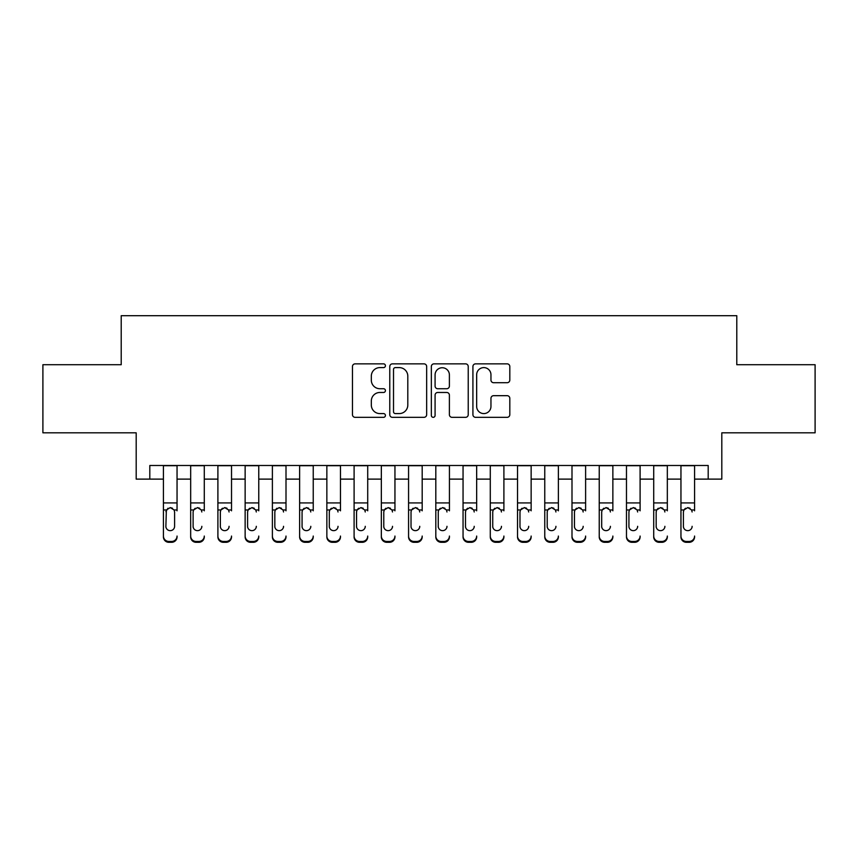<?xml version="1.0" encoding="UTF-8"?>
<svg xmlns="http://www.w3.org/2000/svg" width="858" height="858" viewBox="0 0 858 858"><rect width="100%" height="100%" fill="white"/><g stroke="black" fill="none" stroke-linecap="round" stroke-linejoin="round"><path stroke-width="1.29" d="M385.424 365.733A1.877 1.877 0 0 0 383.547 363.856L355.137 363.856A2.671 2.671 0 0 0 352.466 366.527L352.466 414.661A2.671 2.671 0 0 0 355.137 417.331L383.547 417.331A1.877 1.877 0 0 0 385.424 415.454A1.877 1.877 0 0 0 383.547 413.588L379.869 413.588A8.559 8.559 0 0 1 371.321 405.03L371.321 401.018A8.559 8.559 0 0 1 379.869 392.471L383.547 392.471A1.877 1.877 0 0 0 385.424 390.594A1.877 1.877 0 0 0 383.547 388.728L379.869 388.728A8.559 8.559 0 0 1 371.321 380.169L371.321 376.158A8.559 8.559 0 0 1 379.869 367.599L383.547 367.599A1.877 1.877 0 0 0 385.424 365.733M507.132 382.711A2.671 2.671 0 0 0 509.813 380.03L509.813 366.527A2.671 2.671 0 0 0 507.132 363.856L475.589 363.856A2.671 2.671 0 0 0 472.919 366.527L472.919 414.661A2.671 2.671 0 0 0 475.589 417.331L507.132 417.331A2.671 2.671 0 0 0 509.813 414.661L509.813 398.348A2.671 2.671 0 0 0 507.132 395.677L493.64 395.677A2.671 2.671 0 0 0 490.958 398.348L490.958 406.435A7.154 7.154 0 0 1 483.805 413.588A7.154 7.154 0 0 1 476.662 406.435L476.662 374.753A7.154 7.154 0 0 1 483.805 367.599A7.154 7.154 0 0 1 490.958 374.753L490.958 380.03A2.671 2.671 0 0 0 493.64 382.711L507.132 382.711M149.807 479.118L149.807 465.497L708.193 465.497L708.193 479.118L721.814 479.118L721.814 432.818L815.1 432.818L815.1 364.714L736.786 364.714L736.786 315.69L121.214 315.69L121.214 364.714L42.9 364.714L42.9 432.818L136.186 432.818L136.186 479.118L163.428 479.118M426.662 366.527A2.671 2.671 0 0 0 423.991 363.856L392.438 363.856A2.671 2.671 0 0 0 389.768 366.527L389.768 414.661A2.671 2.671 0 0 0 392.438 417.331L423.991 417.331A2.671 2.671 0 0 0 426.662 414.661L426.662 366.527M434.009 363.856L465.562 363.856A2.671 2.671 0 0 1 468.232 366.527L468.232 414.661A2.671 2.671 0 0 1 465.562 417.331L452.059 417.331A2.671 2.671 0 0 1 449.388 414.661L449.388 395.141A2.671 2.671 0 0 0 446.718 392.471L437.752 392.471A2.671 2.671 0 0 0 435.081 395.141L435.081 415.454A1.877 1.877 0 0 1 433.215 417.331A1.877 1.877 0 0 1 431.338 415.454L431.338 366.527A2.671 2.671 0 0 1 434.009 363.856M177.048 479.118L190.669 479.118M204.29 479.118L217.9 479.118M231.521 479.118L245.141 479.118M258.762 479.118L272.383 479.118M286.004 479.118L299.624 479.118M313.234 479.118L326.855 479.118M340.476 479.118L354.097 479.118M367.717 479.118L381.338 479.118M394.948 479.118L408.569 479.118M422.19 479.118L435.81 479.118M449.431 479.118L463.052 479.118M476.662 479.118L490.283 479.118M503.903 479.118L517.524 479.118M531.145 479.118L544.766 479.118M558.376 479.118L571.996 479.118M585.617 479.118L599.238 479.118M612.859 479.118L626.479 479.118M640.1 479.118L653.71 479.118M667.331 479.118L680.952 479.118M694.572 479.118L708.193 479.118M395.377 367.599A1.877 1.877 0 0 0 393.511 369.476L393.511 411.711A1.877 1.877 0 0 0 395.377 413.588L399.26 413.588A8.559 8.559 0 0 0 407.807 405.03L407.807 376.158A8.559 8.559 0 0 0 399.26 367.599L395.377 367.599M449.388 374.882A7.154 7.154 0 0 0 442.235 367.739A7.154 7.154 0 0 0 435.081 374.882L435.081 386.046A2.671 2.671 0 0 0 437.752 388.728L446.718 388.728A2.671 2.671 0 0 0 449.388 386.046L449.388 374.882M163.428 510.821L163.428 536.057A5.448 5.405 -0 0 0 168.876 541.452L171.6 541.452A5.448 5.405 -0 0 0 177.048 536.057L177.048 536.904A5.448 5.405 180 0 1 171.6 542.31L171.6 541.452M177.048 510.821L177.048 465.497M174.592 526.319L174.592 511.979L174.592 526.319A4.354 4.322 180 0 1 170.238 530.652A4.354 4.322 180 0 0 174.592 526.319M165.884 527.177L165.884 526.319A4.354 4.322 180 0 0 170.238 530.652M167.964 508.236L165.884 511.636M172.512 508.236L170.238 507.593L174.11 509.974L174.592 511.979M163.428 465.497L163.428 536.904A5.448 5.405 180 0 0 168.876 542.31L171.6 542.31M163.428 509.974L166.366 509.974L165.884 526.319M166.366 509.974L170.238 507.593M190.669 465.497L190.669 536.057A5.448 5.405 -0 0 0 196.117 541.452L198.841 541.452A5.448 5.405 -0 0 0 204.29 536.057L204.29 536.904A5.448 5.405 180 0 1 198.841 542.31L198.841 541.452M204.29 510.821L204.29 465.497M201.834 527.177L201.834 526.319A4.354 4.322 180 0 1 197.479 530.652A4.354 4.322 180 0 0 201.834 526.319M193.114 527.177L193.114 526.319A4.354 4.322 180 0 0 197.479 530.652A4.354 4.322 180 0 1 193.114 526.319L193.114 511.636M195.206 508.236L193.597 509.974L193.114 511.979L193.597 509.974L197.479 507.593L201.351 509.974L201.834 511.979M199.753 508.236L197.479 507.593M217.9 465.497L217.9 536.057A5.448 5.405 -0 0 0 223.348 541.452L226.072 541.452A5.448 5.405 -0 0 0 231.521 536.057L231.521 536.904A5.448 5.405 180 0 1 226.072 542.31L226.072 541.452M231.521 510.821L231.521 465.497M229.075 527.177L229.075 526.319A4.354 4.322 180 0 1 224.71 530.652A4.354 4.322 180 0 0 229.075 526.319M220.356 527.177L220.356 526.319A4.354 4.322 180 0 0 224.71 530.652A4.354 4.322 180 0 1 220.356 526.319L220.356 511.636M222.436 508.236L220.838 509.974L220.356 511.979L220.838 509.974L224.71 507.593L228.593 509.974L229.075 511.979M226.984 508.236L224.71 507.593M245.141 465.497L245.141 536.057A5.448 5.405 -0 0 0 250.59 541.452L253.314 541.452A5.448 5.405 -0 0 0 258.762 536.057L258.762 536.904A5.448 5.405 180 0 1 253.314 542.31L253.314 541.452M258.762 510.821L258.762 465.497M256.306 527.177L256.306 526.319A4.354 4.322 180 0 1 251.952 530.652A4.354 4.322 180 0 0 256.306 526.319M247.597 527.177L247.597 526.319A4.354 4.322 180 0 0 251.952 530.652A4.354 4.322 180 0 1 247.597 526.319L247.597 511.636M249.678 508.236L248.08 509.974L247.597 511.979L248.08 509.974L251.952 507.593L255.823 509.974L256.306 511.979M254.225 508.236L251.952 507.593M272.383 465.497L272.383 536.057A5.448 5.405 -0 0 0 277.831 541.452L280.555 541.452A5.448 5.405 -0 0 0 286.004 536.057L286.004 536.904A5.448 5.405 180 0 1 280.555 542.31L280.555 541.452M286.004 510.821L286.004 465.497M283.548 527.177L283.548 526.319A4.354 4.322 180 0 1 279.193 530.652A4.354 4.322 180 0 0 283.548 526.319M274.828 527.177L274.828 526.319A4.354 4.322 180 0 0 279.193 530.652A4.354 4.322 180 0 1 274.828 526.319L274.828 511.636M276.919 508.236L275.311 509.974L274.828 511.979L275.311 509.974L279.193 507.593L283.065 509.974L283.548 511.979M281.467 508.236L279.193 507.593M196.117 541.452L196.117 542.31L198.841 542.31M196.117 542.31A5.448 5.405 180 0 1 190.669 536.904L190.669 536.057M223.348 541.452L223.348 542.31L226.072 542.31M223.348 542.31A5.448 5.405 180 0 1 217.9 536.904L217.9 536.057M250.59 541.452L250.59 542.31L253.314 542.31M250.59 542.31A5.448 5.405 180 0 1 245.141 536.904L245.141 536.057M277.831 541.452L277.831 542.31L280.555 542.31M277.831 542.31A5.448 5.405 180 0 1 272.383 536.904L272.383 536.057M299.624 465.497L299.624 536.057A5.448 5.405 -0 0 0 305.062 541.452L307.786 541.452A5.448 5.405 -0 0 0 313.234 536.057L313.234 536.904A5.448 5.405 180 0 1 307.786 542.31L307.786 541.452M313.234 510.821L313.234 465.497M310.789 527.177L310.789 526.319A4.354 4.322 180 0 1 306.424 530.652A4.354 4.322 180 0 0 310.789 526.319M302.07 527.177L302.07 526.319A4.354 4.322 180 0 0 306.424 530.652A4.354 4.322 180 0 1 302.07 526.319L302.07 511.636M304.15 508.236L302.552 509.974L302.07 511.979L302.552 509.974L306.424 507.593L310.306 509.974L310.789 511.979M308.698 508.236L306.424 507.593M305.062 541.452L305.062 542.31L307.786 542.31M305.062 542.31A5.448 5.405 180 0 1 299.624 536.904L299.624 536.057M326.855 465.497L326.855 536.057A5.448 5.405 -0 0 0 332.303 541.452L335.028 541.452A5.448 5.405 -0 0 0 340.476 536.057L340.476 536.904A5.448 5.405 180 0 1 335.028 542.31L335.028 541.452M340.476 510.821L340.476 465.497M338.02 527.177L338.02 526.319A4.354 4.322 180 0 1 333.665 530.652A4.354 4.322 180 0 0 338.02 526.319M329.311 527.177L329.311 526.319A4.354 4.322 180 0 0 333.665 530.652A4.354 4.322 180 0 1 329.311 526.319L329.311 511.636M331.392 508.236L329.794 509.974L329.311 511.979L329.794 509.974L333.665 507.593L337.537 509.974L338.02 511.979M335.939 508.236L333.665 507.593M332.303 541.452L332.303 542.31L335.028 542.31M332.303 542.31A5.448 5.405 180 0 1 326.855 536.904L326.855 536.057M354.097 465.497L354.097 536.057A5.448 5.405 -0 0 0 359.545 541.452L362.269 541.452A5.448 5.405 -0 0 0 367.717 536.057L367.717 536.904A5.448 5.405 180 0 1 362.269 542.31L362.269 541.452M367.717 510.821L367.717 465.497M365.261 527.177L365.261 526.319A4.354 4.322 180 0 1 360.907 530.652A4.354 4.322 180 0 0 365.261 526.319M356.542 527.177L356.542 526.319A4.354 4.322 180 0 0 360.907 530.652A4.354 4.322 180 0 1 356.542 526.319L356.542 511.636M358.633 508.236L357.025 509.974L356.542 511.979L357.025 509.974L360.907 507.593L364.779 509.974L365.261 511.979M363.181 508.236L360.907 507.593M359.545 541.452L359.545 542.31L362.269 542.31M359.545 542.31A5.448 5.405 180 0 1 354.097 536.904L354.097 536.057M381.338 465.497L381.338 536.057A5.448 5.405 -0 0 0 386.776 541.452L389.5 541.452A5.448 5.405 -0 0 0 394.948 536.057L394.948 536.904A5.448 5.405 180 0 1 389.5 542.31L389.5 541.452M394.948 510.821L394.948 465.497M392.503 527.177L392.503 526.319A4.354 4.322 180 0 1 388.138 530.652A4.354 4.322 180 0 0 392.503 526.319M383.783 527.177L383.783 526.319A4.354 4.322 180 0 0 388.138 530.652A4.354 4.322 180 0 1 383.783 526.319L383.783 511.636M385.864 508.236L384.266 509.974L383.783 511.979L384.266 509.974L388.138 507.593L392.02 509.974L392.503 511.979M390.422 508.236L388.138 507.593M386.776 541.452L386.776 542.31L389.5 542.31M386.776 542.31A5.448 5.405 180 0 1 381.338 536.904L381.338 536.057M408.569 465.497L408.569 536.057A5.448 5.405 -0 0 0 414.017 541.452L416.741 541.452A5.448 5.405 -0 0 0 422.19 536.057L422.19 536.904A5.448 5.405 180 0 1 416.741 542.31L416.741 541.452M422.19 510.821L422.19 465.497M419.744 527.177L419.744 526.319A4.354 4.322 180 0 1 415.379 530.652A4.354 4.322 180 0 0 419.744 526.319M411.025 527.177L411.025 526.319A4.354 4.322 180 0 0 415.379 530.652A4.354 4.322 180 0 1 411.025 526.319L411.025 511.636M413.106 508.236L411.508 509.974L411.025 511.979L411.508 509.974L415.379 507.593L419.262 509.974L419.744 511.979M417.653 508.236L415.379 507.593M414.017 541.452L414.017 542.31L416.741 542.31M414.017 542.31A5.448 5.405 180 0 1 408.569 536.904L408.569 536.057M435.81 465.497L435.81 536.057A5.448 5.405 -0 0 0 441.259 541.452L443.983 541.452A5.448 5.405 -0 0 0 449.431 536.057L449.431 536.904A5.448 5.405 180 0 1 443.983 542.31L443.983 541.452M449.431 510.821L449.431 465.497M446.975 527.177L446.975 526.319A4.354 4.322 180 0 1 442.621 530.652A4.354 4.322 180 0 0 446.975 526.319M438.256 527.177L438.256 526.319A4.354 4.322 180 0 0 442.621 530.652A4.354 4.322 180 0 1 438.256 526.319L438.256 511.636M440.347 508.236L438.738 509.974L438.256 511.979L438.738 509.974L442.621 507.593L446.492 509.974L446.975 511.979M444.894 508.236L442.621 507.593M441.259 541.452L441.259 542.31L443.983 542.31M441.259 542.31A5.448 5.405 180 0 1 435.81 536.904L435.81 536.057M463.052 465.497L463.052 536.057A5.448 5.405 -0 0 0 468.5 541.452L471.224 541.452A5.448 5.405 -0 0 0 476.662 536.057L476.662 536.904A5.448 5.405 180 0 1 471.224 542.31L471.224 541.452M476.662 510.821L476.662 465.497M474.217 527.177L474.217 526.319A4.354 4.322 180 0 1 469.862 530.652A4.354 4.322 180 0 0 474.217 526.319M465.497 527.177L465.497 526.319A4.354 4.322 180 0 0 469.862 530.652A4.354 4.322 180 0 1 465.497 526.319L465.497 511.636M467.589 508.236L465.98 509.974L465.497 511.979L465.98 509.974L469.862 507.593L473.734 509.974L474.217 511.979M472.136 508.236L469.862 507.593M468.5 541.452L468.5 542.31L471.224 542.31M468.5 542.31A5.448 5.405 180 0 1 463.052 536.904L463.052 536.057M490.283 465.497L490.283 536.057A5.448 5.405 -0 0 0 495.731 541.452L498.455 541.452A5.448 5.405 -0 0 0 503.903 536.057L503.903 536.904A5.448 5.405 180 0 1 498.455 542.31L498.455 541.452M503.903 510.821L503.903 465.497M501.458 527.177L501.458 526.319A4.354 4.322 180 0 1 497.093 530.652A4.354 4.322 180 0 0 501.458 526.319M492.739 527.177L492.739 526.319A4.354 4.322 180 0 0 497.093 530.652A4.354 4.322 180 0 1 492.739 526.319L492.739 511.636M494.819 508.236L493.221 509.974L492.739 511.979L493.221 509.974L497.093 507.593L500.975 509.974L501.458 511.979M499.367 508.236L497.093 507.593M495.731 541.452L495.731 542.31L498.455 542.31M495.731 542.31A5.448 5.405 180 0 1 490.283 536.904L490.283 536.057M517.524 465.497L517.524 536.057A5.448 5.405 -0 0 0 522.972 541.452L525.697 541.452A5.448 5.405 -0 0 0 531.145 536.057L531.145 536.904A5.448 5.405 180 0 1 525.697 542.31L525.697 541.452M531.145 510.821L531.145 465.497M528.689 527.177L528.689 526.319A4.354 4.322 180 0 1 524.335 530.652A4.354 4.322 180 0 0 528.689 526.319M519.98 527.177L519.98 526.319A4.354 4.322 180 0 0 524.335 530.652A4.354 4.322 180 0 1 519.98 526.319L519.98 511.636M522.061 508.236L520.463 509.974L519.98 511.979L520.463 509.974L524.335 507.593L528.206 509.974L528.689 511.979M526.608 508.236L524.335 507.593M522.972 541.452L522.972 542.31L525.697 542.31M522.972 542.31A5.448 5.405 180 0 1 517.524 536.904L517.524 536.057M544.766 465.497L544.766 536.057A5.448 5.405 -0 0 0 550.214 541.452L552.938 541.452A5.448 5.405 -0 0 0 558.376 536.057L558.376 536.904A5.448 5.405 180 0 1 552.938 542.31L552.938 541.452M558.376 510.821L558.376 465.497M555.93 527.177L555.93 526.319A4.354 4.322 180 0 1 551.576 530.652A4.354 4.322 180 0 0 555.93 526.319M547.211 527.177L547.211 526.319A4.354 4.322 180 0 0 551.576 530.652A4.354 4.322 180 0 1 547.211 526.319L547.211 511.636M549.302 508.236L547.694 509.974L547.211 511.979L547.694 509.974L551.576 507.593L555.448 509.974L555.93 511.979M553.85 508.236L551.576 507.593M550.214 541.452L550.214 542.31L552.938 542.31M550.214 542.31A5.448 5.405 180 0 1 544.766 536.904L544.766 536.057M571.996 465.497L571.996 536.057A5.448 5.405 -0 0 0 577.445 541.452L580.169 541.452A5.448 5.405 -0 0 0 585.617 536.057L585.617 536.904A5.448 5.405 180 0 1 580.169 542.31L580.169 541.452M585.617 510.821L585.617 465.497M583.172 527.177L583.172 526.319A4.354 4.322 180 0 1 578.807 530.652A4.354 4.322 180 0 0 583.172 526.319M574.452 527.177L574.452 526.319A4.354 4.322 180 0 0 578.807 530.652A4.354 4.322 180 0 1 574.452 526.319L574.452 511.636M576.533 508.236L574.935 509.974L574.452 511.979L574.935 509.974L578.807 507.593L582.689 509.974L583.172 511.979M581.08 508.236L578.807 507.593M577.445 541.452L577.445 542.31L580.169 542.31M577.445 542.31A5.448 5.405 180 0 1 571.996 536.904L571.996 536.057M599.238 465.497L599.238 536.057A5.448 5.405 -0 0 0 604.686 541.452L607.41 541.452A5.448 5.405 -0 0 0 612.859 536.057L612.859 536.904A5.448 5.405 180 0 1 607.41 542.31L607.41 541.452M612.859 510.821L612.859 465.497M610.403 527.177L610.403 526.319A4.354 4.322 180 0 1 606.048 530.652A4.354 4.322 180 0 0 610.403 526.319M601.694 527.177L601.694 526.319A4.354 4.322 180 0 0 606.048 530.652A4.354 4.322 180 0 1 601.694 526.319L601.694 511.636M603.775 508.236L602.177 509.974L601.694 511.979L602.177 509.974L606.048 507.593L609.92 509.974L610.403 511.979M608.322 508.236L606.048 507.593M604.686 541.452L604.686 542.31L607.41 542.31M604.686 542.31A5.448 5.405 180 0 1 599.238 536.904L599.238 536.057M626.479 465.497L626.479 536.057A5.448 5.405 -0 0 0 631.928 541.452L634.652 541.452A5.448 5.405 -0 0 0 640.1 536.057L640.1 536.904A5.448 5.405 180 0 1 634.652 542.31L634.652 541.452M640.1 510.821L640.1 465.497M637.644 527.177L637.644 526.319A4.354 4.322 180 0 1 633.29 530.652A4.354 4.322 180 0 0 637.644 526.319M628.925 527.177L628.925 526.319A4.354 4.322 180 0 0 633.29 530.652A4.354 4.322 180 0 1 628.925 526.319L628.925 511.636M631.016 508.236L629.407 509.974L628.925 511.979L629.407 509.974L633.29 507.593L637.162 509.974L637.644 511.979M635.563 508.236L633.29 507.593M631.928 541.452L631.928 542.31L634.652 542.31M631.928 542.31A5.448 5.405 180 0 1 626.479 536.904L626.479 536.057M653.71 465.497L653.71 536.057A5.448 5.405 -0 0 0 659.159 541.452L661.883 541.452A5.448 5.405 -0 0 0 667.331 536.057L667.331 536.904A5.448 5.405 180 0 1 661.883 542.31L661.883 541.452M667.331 510.821L667.331 465.497M664.886 527.177L664.886 526.319A4.354 4.322 180 0 1 660.521 530.652A4.354 4.322 180 0 0 664.886 526.319M656.166 527.177L656.166 526.319A4.354 4.322 180 0 0 660.521 530.652A4.354 4.322 180 0 1 656.166 526.319L656.166 511.636M658.247 508.236L656.649 509.974L656.166 511.979L656.649 509.974L660.521 507.593L664.403 509.974L664.886 511.979M662.794 508.236L660.521 507.593M659.159 541.452L659.159 542.31L661.883 542.31M659.159 542.31A5.448 5.405 180 0 1 653.71 536.904L653.71 536.057M680.952 465.497L680.952 536.057A5.448 5.405 -0 0 0 686.4 541.452L689.124 541.452A5.448 5.405 -0 0 0 694.572 536.057L694.572 536.904A5.448 5.405 180 0 1 689.124 542.31L689.124 541.452M694.572 510.821L694.572 465.497M692.116 527.177L692.116 526.319A4.354 4.322 180 0 1 687.762 530.652A4.354 4.322 180 0 0 692.116 526.319M683.408 527.177L683.408 526.319A4.354 4.322 180 0 0 687.762 530.652A4.354 4.322 180 0 1 683.408 526.319L683.408 511.636M685.488 508.236L683.89 509.974L683.408 511.979L683.89 509.974L687.762 507.593L691.634 509.974L692.116 511.979M690.036 508.236L687.762 507.593M686.4 541.452L686.4 542.31L689.124 542.31M686.4 542.31A5.448 5.405 180 0 1 680.952 536.904L680.952 536.057M174.11 509.974L177.048 509.974M163.428 502.927L177.048 502.927M163.428 465.69L177.048 465.69M168.876 541.452L168.876 542.31M201.351 509.974L204.29 509.974M190.669 509.974L193.597 509.974M190.669 502.927L204.29 502.927M190.669 465.69L204.29 465.69M228.593 509.974L231.521 509.974M217.9 509.974L220.838 509.974M217.9 502.927L231.521 502.927M217.9 465.69L231.521 465.69M255.823 509.974L258.762 509.974M245.141 509.974L248.08 509.974M245.141 502.927L258.762 502.927M245.141 465.69L258.762 465.69M283.065 509.974L286.004 509.974M272.383 509.974L275.311 509.974M272.383 502.927L286.004 502.927M272.383 465.69L286.004 465.69M310.306 509.974L313.234 509.974M299.624 509.974L302.552 509.974M299.624 502.927L313.234 502.927M299.624 465.69L313.234 465.69M337.537 509.974L340.476 509.974M326.855 509.974L329.794 509.974M326.855 502.927L340.476 502.927M326.855 465.69L340.476 465.69M364.779 509.974L367.717 509.974M354.097 509.974L357.025 509.974M354.097 502.927L367.717 502.927M354.097 465.69L367.717 465.69M392.02 509.974L394.948 509.974M381.338 509.974L384.266 509.974M381.338 502.927L394.948 502.927M381.338 465.69L394.948 465.69M419.262 509.974L422.19 509.974M408.569 509.974L411.508 509.974M408.569 502.927L422.19 502.927M408.569 465.69L422.19 465.69M446.492 509.974L449.431 509.974M435.81 509.974L438.738 509.974M435.81 502.927L449.431 502.927M435.81 465.69L449.431 465.69M473.734 509.974L476.662 509.974M463.052 509.974L465.98 509.974M463.052 502.927L476.662 502.927M463.052 465.69L476.662 465.69M500.975 509.974L503.903 509.974M490.283 509.974L493.221 509.974M490.283 502.927L503.903 502.927M490.283 465.69L503.903 465.69M528.206 509.974L531.145 509.974M517.524 509.974L520.463 509.974M517.524 502.927L531.145 502.927M517.524 465.69L531.145 465.69M555.448 509.974L558.376 509.974M544.766 509.974L547.694 509.974M544.766 502.927L558.376 502.927M544.766 465.69L558.376 465.69M582.689 509.974L585.617 509.974M571.996 509.974L574.935 509.974M571.996 502.927L585.617 502.927M571.996 465.69L585.617 465.69M609.92 509.974L612.859 509.974M599.238 509.974L602.177 509.974M599.238 502.927L612.859 502.927M599.238 465.69L612.859 465.69M637.162 509.974L640.1 509.974M626.479 509.974L629.407 509.974M626.479 502.927L640.1 502.927M626.479 465.69L640.1 465.69M664.403 509.974L667.331 509.974M653.71 509.974L656.649 509.974M653.71 502.927L667.331 502.927M653.71 465.69L667.331 465.69M691.634 509.974L694.572 509.974M680.952 509.974L683.89 509.974M680.952 502.927L694.572 502.927M680.952 465.69L694.572 465.69"/></g></svg>
